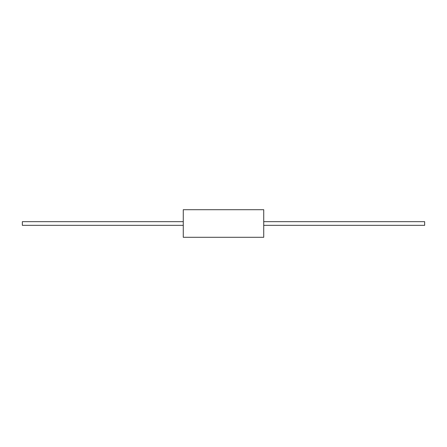 <?xml version="1.0" encoding="UTF-8"?>
<svg xmlns="http://www.w3.org/2000/svg" width="447" height="447" viewBox="0 0 447 447"><rect width="100%" height="100%" fill="white"/><g stroke="black" fill="none" stroke-linecap="round" stroke-linejoin="round"><path stroke-width="0.34" stroke-dasharray="2.23 1.68" d="M263.73 237.296L263.73 209.704M183.27 209.704L183.27 237.296M424.65 225.338L424.65 221.662M263.73 223.5L263.73 225.338L263.73 223.5M22.35 221.662L22.35 225.338M183.27 223.5L183.27 225.338L183.27 223.5"/><path stroke-width="0.67" d="M263.73 209.704L263.73 237.296L183.27 237.296L183.27 209.704L263.73 209.704M263.73 221.662L424.65 221.662L424.65 225.338L263.73 225.338M183.27 225.338L22.35 225.338L22.35 221.662L183.27 221.662"/></g></svg>
